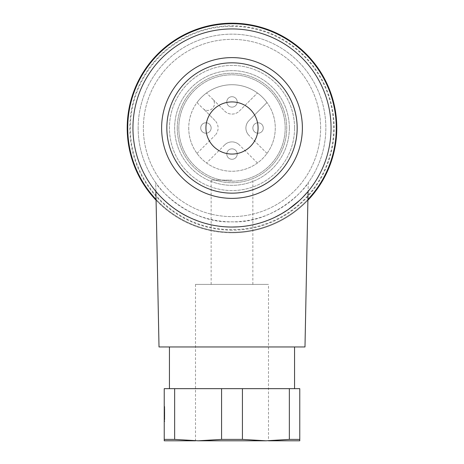<?xml version="1.0" encoding="UTF-8"?>
<svg xmlns="http://www.w3.org/2000/svg" width="464" height="464" viewBox="0 0 464 464"><rect width="100%" height="100%" fill="white"/><g stroke="black" fill="none" stroke-linecap="round" stroke-linejoin="round"><path stroke-width="0.35" stroke-dasharray="2.32 1.74" d="M289.35 127.989A57.35 57.35 0 0 0 232 70.644A57.35 57.35 0 0 0 174.65 127.989A57.35 57.35 0 0 0 232 185.339A57.35 57.35 0 0 0 289.35 127.989A57.35 57.35 0 0 0 232 70.644A57.35 57.35 0 0 0 174.65 127.989A57.35 57.35 0 0 0 232 185.339A57.35 57.35 0 0 0 289.35 127.989M294.565 127.989A62.565 62.565 0 0 0 232 65.43A62.565 62.565 0 0 0 169.435 127.989A62.565 62.565 0 0 0 232 190.553A62.565 62.565 0 0 0 294.565 127.989A62.565 62.565 0 0 0 232 65.43A62.565 62.565 0 0 0 169.435 127.989A62.565 62.565 0 0 0 232 190.553A62.565 62.565 0 0 0 294.565 127.989M177.26 127.989A54.74 54.74 0 0 0 232 182.735A54.74 54.74 0 0 0 286.74 127.989A54.74 54.74 0 0 0 232 73.248A54.74 54.74 0 0 0 177.26 127.989A54.74 54.74 0 0 0 232 182.735A54.74 54.74 0 0 0 286.74 127.989A54.74 54.74 0 0 0 232 73.248A54.74 54.74 0 0 0 177.26 127.989M285.18 127.989A53.18 53.18 0 0 0 232 74.814A53.18 53.18 0 0 0 178.82 127.989A53.18 53.18 0 0 0 232 181.169A53.18 53.18 0 0 0 285.18 127.989A53.18 53.18 0 0 0 232 74.814A53.18 53.18 0 0 0 178.82 127.989A53.18 53.18 0 0 0 232 181.169A53.18 53.18 0 0 0 285.18 127.989M205.935 133.203A5.214 5.214 0 0 1 200.721 127.989A5.214 5.214 0 0 1 205.935 122.78A5.214 5.214 0 0 1 211.143 127.989A5.214 5.214 0 0 1 205.935 133.203A5.214 5.214 0 0 0 211.143 127.989A5.214 5.214 0 0 0 205.935 122.78A5.214 5.214 0 0 0 200.721 127.989A5.214 5.214 0 0 0 205.935 133.203A5.214 5.214 0 0 1 200.721 127.989A5.214 5.214 0 0 1 205.935 122.78M258.065 122.78A5.214 5.214 0 0 1 263.279 127.989A5.214 5.214 0 0 1 258.065 133.203A5.214 5.214 0 0 1 252.857 127.989A5.214 5.214 0 0 1 258.065 122.78A5.214 5.214 0 0 0 252.857 127.989A5.214 5.214 0 0 0 258.065 133.203A5.214 5.214 0 0 0 263.279 127.989A5.214 5.214 0 0 0 258.065 122.78A5.214 5.214 0 0 1 263.279 127.989A5.214 5.214 0 0 1 258.065 133.203M232 159.274A5.214 5.214 0 0 1 226.786 154.06A5.214 5.214 0 0 1 232 148.845A5.214 5.214 0 0 0 226.786 154.06A5.214 5.214 0 0 0 232 159.274A5.214 5.214 0 0 0 237.214 154.06A5.214 5.214 0 0 0 232 148.845A5.214 5.214 0 0 1 237.214 154.06A5.214 5.214 0 0 1 232 159.274A5.214 5.214 0 0 1 226.786 154.06A5.214 5.214 0 0 1 232 148.845M232 107.138A5.214 5.214 0 0 1 226.786 101.923A5.214 5.214 0 0 1 232 96.709A5.214 5.214 0 0 1 237.214 101.923A5.214 5.214 0 0 1 232 107.138A5.214 5.214 0 0 0 237.214 101.923A5.214 5.214 0 0 0 232 96.709A5.214 5.214 0 0 0 226.786 101.923A5.214 5.214 0 0 0 232 107.138A5.214 5.214 0 0 1 226.786 101.923A5.214 5.214 0 0 1 232 96.709M267.015 153.422A43.274 43.274 0 0 0 232 84.721A43.274 43.274 0 0 0 206.573 163.003A43.274 43.274 0 0 0 267.015 153.422L248.959 135.366L267.015 153.422M188.726 127.989A43.274 43.274 0 0 0 232 171.262A43.274 43.274 0 0 0 267.015 102.561L248.959 120.617A10.428 10.428 0 0 0 248.959 135.366A10.428 10.428 0 0 1 248.959 120.617L267.015 102.561A43.274 43.274 0 0 0 196.985 102.561L202.878 108.454A6.78 6.78 0 0 0 212.46 108.454A6.78 6.78 0 0 0 212.46 98.867L206.573 92.98L212.46 98.867A6.78 6.78 0 0 1 213.307 99.899L213.307 99.899A6.78 6.78 0 0 1 202.878 108.454L196.985 102.561A43.274 43.274 0 0 0 188.726 127.989M164.227 420.419L164.227 406.603L164.227 420.419L164.743 420.419L164.743 421.463L164.227 421.463L164.743 421.463L164.743 406.603L164.227 406.603L164.743 406.603L164.743 420.419L164.227 420.419M232 26.326A101.662 101.662 0 0 0 130.338 127.989A101.662 101.662 0 0 0 232 229.657A101.662 101.662 0 0 0 333.662 127.989A101.662 101.662 0 0 0 232 26.326M156.078 200.216A104.789 104.789 0 0 0 232 232.783A104.789 104.789 0 0 1 127.211 127.989A104.789 104.789 0 0 1 232 23.2A104.789 104.789 0 0 1 336.789 127.989A104.789 104.789 0 0 1 232 232.783A104.789 104.789 0 0 0 307.922 200.216M232 230.173A102.184 102.184 0 0 1 129.816 127.989A102.184 102.184 0 0 1 232 25.804A102.184 102.184 0 0 1 334.184 127.989A102.184 102.184 0 0 1 232 230.173M215.041 120.617L204.021 109.371L215.041 120.617A10.428 10.428 0 0 1 215.041 135.366A10.428 10.428 0 0 0 215.041 120.617M213.399 99.806L224.628 111.035A10.428 10.428 0 0 0 239.372 111.035L257.427 92.98L239.372 111.035A10.428 10.428 0 0 1 224.628 111.035L213.399 99.806M196.985 153.422L215.041 135.366L196.985 153.422M224.628 144.948L206.573 163.003L224.628 144.948A10.428 10.428 0 0 1 239.372 144.948A10.428 10.428 0 0 0 224.628 144.948M257.427 163.003L239.372 144.948L257.427 163.003M127.728 127.989A104.272 104.272 0 0 0 232 232.261A104.272 104.272 0 0 0 336.272 127.989A104.272 104.272 0 0 0 232 23.722A104.272 104.272 0 0 0 127.728 127.989M156.061 199.445A104.272 104.272 0 0 0 307.939 199.445M320.63 127.989A88.63 88.63 0 0 0 232 39.365A88.63 88.63 0 0 0 143.37 127.989A88.63 88.63 0 0 0 232 216.618A88.63 88.63 0 0 0 320.63 127.989A88.63 88.63 0 0 0 232 39.365A88.63 88.63 0 0 0 143.37 127.989A88.63 88.63 0 0 0 232 216.618A88.63 88.63 0 0 0 320.63 127.989M138.156 127.989A93.844 93.844 0 0 0 232 221.833A93.844 93.844 0 0 0 325.844 127.989A93.844 93.844 0 0 0 232 34.15A93.844 93.844 0 0 0 155.724 182.659L155.898 191.4A99.058 99.058 0 0 1 232 28.936A99.058 99.058 0 0 1 308.102 191.4L308.276 182.659A93.844 93.844 0 0 0 232 34.15A93.844 93.844 0 0 0 138.156 127.989M155.898 191.4L155.724 182.659C156.525 186.064 188.21 223.741 232 221.833C275.796 223.741 307.475 186.064 308.276 182.659L308.102 191.4M159.013 346.956L304.987 346.956M232 227.047L229.692 227.018M225.666 226.844L215.476 225.661M212.17 225.04L201.573 222.256L189.596 217.512M232 346.956L169.435 346.956L232 346.956M221.572 388.664L174.65 388.664L174.65 439.402L198.111 440.8L221.572 439.402L221.572 388.664L169.435 388.664L242.428 388.664L242.428 439.402L265.889 440.8L299.773 440.8L299.773 439.402L289.35 439.402L289.35 388.664L299.773 388.664L299.773 439.402M198.111 440.8L232 440.8L164.227 440.8L164.227 388.664L174.65 388.664M289.35 388.664L242.428 388.664M232 388.664L294.565 388.664L232 388.664M221.572 439.402L242.428 439.402M265.889 440.8L232 440.8L265.889 440.8L289.35 439.402M164.227 439.402L174.65 439.402M195.506 284.397L232 284.397L195.506 284.397L195.506 440.8L268.494 440.8L268.494 284.397L232 284.397L268.494 284.397M232 284.397L211.143 284.397L232 284.397M232 180.125L211.143 180.125L232 180.125M161.617 127.989A70.383 70.383 0 0 0 232 198.372A70.383 70.383 0 0 0 302.383 127.989A70.383 70.383 0 0 0 232 57.611A70.383 70.383 0 0 0 161.617 127.989M297.169 127.989A65.169 65.169 0 0 0 232 62.82A65.169 65.169 0 0 0 166.831 127.989A65.169 65.169 0 0 0 232 193.157A65.169 65.169 0 0 0 297.169 127.989M164.227 415.437L164.227 413.175L164.227 415.437L164.743 415.437L164.743 413.175L164.743 415.437M164.227 418.986L164.227 414.851L164.227 419.769L164.227 418.986L164.743 418.986L164.743 414.851L164.743 419.769L164.743 418.986L164.227 418.986M164.227 413.76L164.227 408.204L164.227 413.76L164.227 412.044L164.227 413.76L164.743 413.76L164.743 412.96L164.743 413.76L164.227 413.76M164.743 413.32L164.743 412.044L164.743 413.32L164.227 413.32L164.743 413.32M164.743 408.204L164.743 412.96L164.743 408.204L164.227 408.204M164.743 415.297L164.743 416.568L164.743 415.297L164.227 415.297L164.743 415.297M164.743 413.175L164.227 413.175M164.743 412.96L164.227 412.96L164.743 412.96M164.743 412.044L164.227 412.044M164.743 419.769L164.227 419.769L164.743 419.769M164.743 414.851L164.227 414.851L164.743 414.851M164.743 416.568L164.227 416.568M274.404 217.512L262.415 222.262L249.626 225.469M246.285 226.014L238.328 226.844M302.574 197.496L299.495 200.494M164.227 407.647L164.743 407.647L164.227 407.647M164.227 415.634L164.743 415.634L164.227 415.634M211.143 284.397L211.143 180.125M252.857 284.397L252.857 180.125"/><path stroke-width="0.7" d="M307.922 200.216A104.789 104.789 0 0 0 232 23.2A104.789 104.789 0 0 0 156.078 200.216M307.939 199.445A104.272 104.272 0 0 0 232 23.722A104.272 104.272 0 0 0 156.061 199.445M308.073 191.435L304.987 346.956L159.013 346.956L155.898 191.4C156.206 191.829 169.476 208.4 189.596 217.512M229.692 227.018L225.666 226.844M215.476 225.661L212.17 225.04M174.65 388.664L221.572 388.664L221.572 439.402L198.111 440.8L174.65 439.402L174.65 388.664L164.227 388.664L164.227 440.8L195.506 440.8M268.494 440.8L299.773 440.8L299.773 439.402L289.35 439.402L265.889 440.8L242.428 439.402L242.428 388.664L221.572 388.664M242.428 388.664L289.35 388.664L289.35 439.402M299.773 439.402L299.773 388.664L289.35 388.664M242.428 439.402L221.572 439.402M265.889 440.8L198.111 440.8M174.65 439.402L164.227 439.402M331.058 127.989A99.058 99.058 0 0 0 232 28.936A99.058 99.058 0 0 0 132.942 127.989A99.058 99.058 0 0 0 232 227.047A99.058 99.058 0 0 0 331.058 127.989M161.617 127.989A70.383 70.383 0 0 0 232 198.372A70.383 70.383 0 0 0 302.383 127.989A70.383 70.383 0 0 0 232 57.611A70.383 70.383 0 0 0 161.617 127.989M297.169 127.989A65.169 65.169 0 0 0 232 62.82A65.169 65.169 0 0 0 166.831 127.989A65.169 65.169 0 0 0 232 193.157A65.169 65.169 0 0 0 297.169 127.989M232 101.923A26.065 26.065 0 0 0 205.935 127.989A26.065 26.065 0 0 0 232 154.06A26.065 26.065 0 0 0 258.065 127.989A26.065 26.065 0 0 0 232 101.923M249.626 225.469L246.285 226.014M238.328 226.844L232 227.047M308.038 191.475L302.574 197.496M299.495 200.494L288.132 209.606L281.654 213.701L274.404 217.512M169.435 346.956L169.435 388.664M294.565 346.956L294.565 388.664"/></g></svg>
